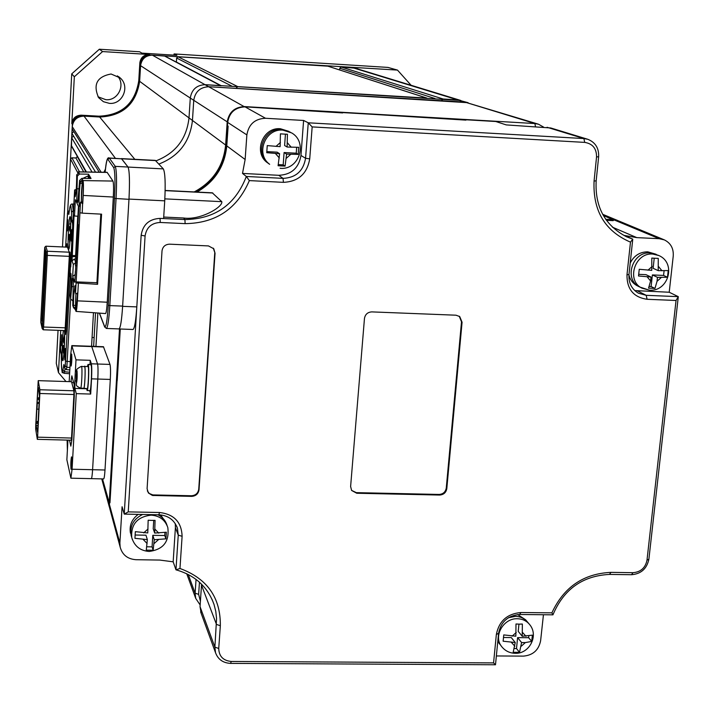 <?xml version="1.0" encoding="UTF-8"?>
<svg xmlns="http://www.w3.org/2000/svg" width="714" height="714" viewBox="0 0 714 714"><rect width="100%" height="100%" fill="white"/><g stroke="black" fill="none" stroke-linecap="round" stroke-linejoin="round"><path stroke-width="1.07" d="M220.787 85.609L164.925 56.085L152.359 55.156C145.585 55.415 141.658 58.914 140.578 65.67L139.641 81.316L189.005 117.899C186.622 138.918 175.599 153.242 155.929 160.882C175.599 153.242 186.622 138.918 189.005 117.899L190.29 98.05C191.7 89.482 196.698 85.028 205.284 84.68L221.179 85.823M71.819 123.558C72.65 118.203 75.773 115.418 81.2 115.186L98.969 116.186C121.898 115.231 135.169 103.387 138.775 80.673L139.837 62.868C140.694 57.495 143.826 54.701 149.217 54.496L102.575 51.569L74.327 76.773L71.819 123.558L72.364 124.406C73.194 119.033 76.344 116.23 81.789 115.989L99.648 117.007C122.683 116.034 136.017 104.146 139.641 81.316C136.017 104.146 122.683 116.034 99.648 117.007L84.029 116.123C77.21 116.409 73.283 119.916 72.248 126.628L101.174 172.226M426.713 98.023L327.887 66.17L178.045 56.772L176.635 58.03L176.376 62.145M235.995 88.233L237.789 86.635L426.927 98.086M460.468 100.371L355.251 68.205L341.176 67L339.793 68.241L339.659 69.927M441.43 100.585L443.189 99.014L457.674 99.889L467.777 102.602M72.364 124.406L67.571 213.682L70.507 159.043L77.888 172.984M95.542 312.839L93.632 346.361L95.542 312.839M77.353 156.464L75.925 157.999L71.918 157.785L70.507 159.043M73.56 136.053L71.65 137.757L71.48 146.138M71.65 137.757L92.044 172.074M73.828 131.572L71.891 133.304L95.56 172.128M72.248 126.628L72.123 128.859L99.255 172.19M103.941 172.27L105.485 168.923L103.941 172.27M97.979 96.774L105.859 99.701C118.024 100.969 125.905 84.698 117.382 75.862M111.063 73.997L120.247 77.969C130.269 86.581 122.478 104.735 109.394 103.36L103.405 101.691L98.63 97.684C92.82 84.529 96.961 76.63 111.063 73.997M411.094 85.278L397.475 70.088L150.136 55.014C144.719 55.219 141.577 58.021 140.712 63.43L139.641 81.316L138.775 80.673M397.475 70.088L387.925 67.411L174.082 53.934L176.885 55.326L141.925 53.131L139.56 51.765L99.353 49.23L71.73 73.872L62.493 246.946M102.575 51.569L99.353 49.23M359.187 69.41L354.867 67.866M74.327 76.773L71.73 73.872M60.726 330.421L58.468 372.61L66 381.535M58.468 372.61L56.29 363.355L58.048 330.332M174.082 53.934L173.85 55.139M356.643 68.169L353.002 67.294M140.578 65.67L190.29 98.05L189.005 117.899L192.45 120.452C190.013 141.774 178.821 156.312 158.874 164.059C178.821 156.312 190.013 141.774 192.45 120.452L193.753 100.308C195.19 91.615 200.259 87.09 208.97 86.733L464.939 102.111L538.088 124.093M194.208 191.923C212.959 181.856 223.428 166.228 225.633 145.04L192.45 120.452L193.753 100.308L190.29 98.05C191.7 89.482 196.698 85.028 205.284 84.68L460.825 100.478M95.953 346.442L97.863 313.009L95.953 346.442M71.221 241.073L71.284 241.145C71.927 237.824 72.114 233.978 71.846 229.596L71.784 229.533C71.15 232.835 70.963 236.682 71.221 241.073M61.154 345.728L61.663 334.759L61.154 345.728M64.795 359.847L64.876 359.99C65.465 356.911 65.643 353.127 65.402 348.628L65.322 348.486C64.733 351.547 64.555 355.331 64.795 359.847M67.321 230.908L67.866 219.751L67.321 230.908M69.704 372.19L64.492 371.762L65.045 368.897M64.474 330.564C65.135 337.829 63.778 361.454 62.761 360.677L62.529 360.267C61.699 357.714 62.314 336.99 63.403 330.52M70.267 216.815C71.489 218.77 69.972 250.15 68.696 249.248L68.526 249.034C67.339 246.678 68.839 215.869 70.115 216.645L70.267 216.815M66.125 329.618L65.554 329.6L65.572 334.5L66.027 331.305L70.052 257.013L69.981 252.149L69.553 255.621L70.115 255.639M42.688 320.3L42.099 320.274L42.099 318.623L42.778 318.64M45.303 251.033L44.482 250.543L40.957 318.801L42.099 318.623L45.553 251.908M42.581 322.433L42.099 320.274L40.948 321.193L42.224 327.003L42.429 325.406L46.026 255.969L46.035 253.577L44.679 248.856L44.482 250.543M40.957 318.801L40.948 321.193M42.18 328.592L40.841 322.514L40.859 319.104L44.732 247.294L45.848 246.205L67.455 247.16L69.285 252.194L69.312 256.344L65.054 330.582L43.242 329.788L43.59 327.021L42.465 326.316L42.18 328.592L43.242 329.788M42.465 326.316L46.133 255.603L46.142 252.194L44.732 247.294M46.133 255.603L47.311 255.389L47.32 251.239L46.142 252.194M69.285 252.194L47.32 251.239L45.848 246.205M65.447 327.824L43.59 327.021L47.311 255.389L69.312 256.344M70.748 266.875L73.006 227.311M67.482 214.495L65.608 247.08L67.464 214.619C67.348 212.397 67.955 211.13 69.276 210.808M60.538 341.506L60.369 346.924M60.369 346.843L61.306 354.358L61.386 363.747C61.627 371.075 62.154 373.217 62.975 370.164L63.876 364.524L64.715 368.085L66.313 369.638L66.839 367.255L65.251 365.943L70.204 276.898M66.482 247.124L66.893 243.724L67.018 247.142M65.554 329.6L69.553 255.621M72.748 227.659L72.516 223.295L71.632 221.161L73.346 219.716L73.212 210.817L71.516 212.022L70.856 205.873L69.874 207.453M69.767 207.935L68.839 214.396L68.008 212.397L67.455 214.7M62.975 370.164L64.492 371.762L63.814 373.27L69.615 373.761M63.974 365.149L63.876 364.524M64.688 367.728L65.251 365.943M70.704 298.97L66.839 367.255L69.954 367.487M71.632 221.161L71.516 212.022M72.498 204.329L73.212 210.817L73.908 210.826M91.57 346.29L93.472 312.687M69.178 229.417L69.544 226.695M70.704 222.741L70.052 224.134M70.561 231.559L69.704 230.649L70.713 224.107M69.847 242.921L69.419 236.031L70.302 236.968M70.454 234.067L68.883 234.71L69.695 242.537M70.347 236.075L69.419 236.031M70.391 235.299L69.088 235.245M63.18 340.703L64.626 334.429L63.367 341.346L63.528 338.231M64.501 343.693L63.671 342.434L64.635 336.089M63.841 354.51L63.394 347.709L64.251 349.003M64.447 344.916L62.886 345.862L63.376 352.975M64.314 347.745L63.394 347.709M64.376 346.647L63.082 346.602M109.902 509.073L109.162 503.522L119.497 328.984M67.937 440.127L66.866 459.762L70.9 478.184L103.646 478.924C104.19 478.55 104.637 475.578 105.003 469.999L110.304 379.437C110.679 371.86 110.572 366.862 110.001 364.426L103.441 346.709L71.828 345.603L70.641 354.92L69.187 381.633M226.124 145.112L225.633 145.04L227.195 122.094C228.864 112.187 234.647 107.02 244.563 106.591L534.884 123.549L538.49 124.218L543.55 127.074M227.695 122.156L193.753 100.308C195.19 91.615 200.259 87.09 208.97 86.733L468.134 102.709M605.722 219.296L613.531 219.689L618.77 220.983M200.152 604.972L195.698 598.35L195.109 593.2L196.055 579.393M199.465 582.213L198.635 594.343L200.411 601.233M70.9 478.184L72.078 469.232L92.597 469.714C92.249 475.292 91.82 478.273 91.312 478.648C91.82 478.273 92.249 475.292 92.597 469.714L97.809 379.036C98.175 371.458 98.095 366.443 97.568 364.006L91.74 346.567L103.655 346.986M37.503 423.357L36.111 423.322L36.878 408.399L37.003 409.149L38.779 409.202M36.111 423.322L36.093 425.535L37.922 425.589M36.093 425.535L37.574 432.3L39.466 395.895L38.369 387.568M37.958 387.559L37.182 402.535L39.118 402.589M37.182 402.535L37.315 403.276L39.083 403.33M37.315 403.276L37.003 409.149M37.601 437.164L37.315 439.333L35.7 429.275L35.727 425.58L38.217 380.651L39.895 389.746L39.868 393.485L37.601 437.164L71.516 438.057L73.917 394.521L39.868 393.485M37.315 439.333L71.159 440.217L71.516 438.057M38.217 380.651L71.525 381.704L73.89 390.79L73.917 394.521M39.895 389.746L73.89 390.79M38.529 397.778L38.476 399.572L38.529 397.778M37.306 421.474L37.253 423.268L37.306 421.474M80.637 388.157L83.752 388.255C84.707 388.8 85.626 368.986 84.743 366.746L81.45 366.362C77.005 368.424 75.363 370.325 76.532 372.065L76.389 384.462C75.889 385.471 77.299 386.702 80.637 388.157C81.575 388.702 82.494 368.879 81.628 366.639L81.45 366.362M83.538 388.246L87.17 388.675C88.179 389.237 89.116 368.852 88.188 366.559L84.359 366.461M83.743 388.568C84.725 389.13 85.671 368.736 84.761 366.443L84.573 366.148M86.617 388.657L87.099 390.54L89.902 390.629C91.097 391.29 92.204 367.496 91.097 364.827L88.063 364.399L87.456 366.246M87.099 390.54C88.277 391.201 89.375 367.398 88.295 364.738L88.063 364.399M71.703 354.215L71.614 354.073C70.981 357.241 70.793 361.177 71.07 365.88L71.159 366.032C71.793 362.837 71.98 358.901 71.703 354.215M71.632 457.094L71.516 456.862C70.865 459.968 70.686 464.02 70.972 469.027L71.088 469.268C71.739 466.144 71.918 462.083 71.632 457.094M89.652 390.62L90.678 394.066L91.544 378.839C91.91 371.253 91.838 366.237 91.338 363.801L90.232 360.329L75.996 359.847L71.828 345.603M105.003 469.999L92.597 469.714L97.809 379.036C98.175 371.458 98.095 366.443 97.568 364.006L91.74 346.567L72.007 345.879M90.678 394.066L76.264 393.628L72.078 469.232M69.49 440.172L70.838 446.134L71.891 439.69L74.301 396.011L74.22 384.801L71.846 375.841L70.936 381.687M75.996 359.847L74.827 380.937L74.89 388.407L76.264 393.628M90.232 360.329L89.991 364.461M72.087 436.067L71.623 436.058M73.64 382.606L71.739 382.552M195.368 191.977C213.718 181.802 223.964 166.273 226.106 145.397L227.668 122.406C229.337 112.482 235.147 107.305 245.072 106.877L495.775 121.505L506.235 124.905L550.753 127.967L587.354 139.15M248.329 107.064L342.658 112.928L248.329 107.064M373.529 114.374L465.939 120.122L373.529 114.374M606.016 219.725L613.201 220.653L606.454 220.323L613.201 220.653L611.639 220.001L614.638 220.144L619.556 221.295L663.931 239.708M110.17 510.046L109.429 504.486L120.273 329.011L117.212 380.589L119.818 328.993M109.608 501.398L114.954 411.05L115.347 412.183L109.974 502.736L109.608 501.398M226.106 145.397L226.775 145.888C224.705 166.362 214.771 181.758 196.975 192.057C214.771 181.758 224.705 166.362 226.775 145.888L228.123 126.146L227.445 125.7L228.123 126.146L226.775 145.888L245.143 159.499L242.51 173.422L246.33 176.465L283.056 178.366C295.837 177.75 303.343 171.057 305.565 158.276L308.252 122.799L583.891 138.561L587.792 139.284C595.387 142.336 599.01 148.155 598.653 156.75L596.172 180.803C594.824 206.819 604.945 225.481 626.544 236.78L632.765 239.145L628.989 274.408C628.454 282.842 631.595 289.108 638.423 293.195L646.197 295.31L678.3 296.658L648.892 559.178C646.875 568.728 641.074 573.913 631.479 574.725L609.488 574.413C582.526 575.814 563.676 589.291 552.939 614.834L519.622 614.495C507.895 615.53 500.88 621.796 498.586 633.282L495.498 664.77L230.551 663.386C223.018 662.967 218.011 659.397 215.512 652.676L214.887 647.143L216.574 618.636L215.798 611.461L214.03 604.481C207.64 586.738 194.949 575.189 175.965 569.826L178.25 535.143L177.456 528.289C174.377 519.935 168.183 515.437 158.892 514.776L124.236 514.107L136.811 306.895C135.838 320.943 134.589 328.476 133.045 329.484L133 329.475M165.157 190.468L212.281 192.825L221.795 201.669C223.152 206.962 200.241 220.492 183.614 218.002L163.711 217.056M118.881 328.913L119.051 328.967C120.487 327.958 121.683 320.416 122.621 306.342L128.993 199.081C129.85 181.499 129.537 170.833 128.047 167.058L121.38 158.606L155.313 160.391L163.336 168.897C165.148 172.672 165.612 183.311 164.729 200.83L163.613 218.555L184.908 219.564C214.985 219.046 235.459 204.677 246.33 176.465L249.347 180.597C237.173 208.907 215.771 223.25 185.122 223.634L160.231 222.465C151.529 222.92 146.477 227.418 145.085 235.977L128.234 511.884L159.481 512.491C174.064 514.205 181.606 522.148 182.106 536.303L179.964 568.487C207.185 578.492 220.644 597.573 220.34 625.714L218.734 648.455C219.002 656.309 223.179 660.646 231.282 661.467L493.57 662.895L496.346 634.487C499.032 621.055 507.235 613.737 520.952 612.523L551.895 612.844C563.81 587.131 583.508 573.637 610.988 572.369L633.023 572.69C640.717 572.03 645.376 567.88 646.991 560.213L676.042 300.487L647.098 299.282C633.55 297.319 626.847 289.179 626.981 274.872L630.48 242.135C604.936 231.122 592.798 210.764 594.066 181.061L596.547 156.964C596.609 148.548 592.674 143.684 584.712 142.389L312.161 126.905L309.724 158.865C307.118 173.797 298.345 181.624 283.413 182.347L249.347 180.597M496.355 655.952L523.407 656.121C532.974 655.247 538.713 650.124 540.614 640.753L543.443 614.736M676.042 300.487L678.3 296.658L669.214 292.24L673.24 256.005C673.695 248.481 670.749 243.117 664.395 239.904L659.174 238.69L636.817 237.628L624.17 235.424L632.765 239.145L630.48 242.135M201.125 613.21L200.036 606.632L201.571 584.213M128.234 511.884L124.236 514.107L122.076 506.744L119.881 543.033L120.166 547.102C122.308 554.858 127.565 559.062 135.946 559.705L159.722 560.062L173.163 561.82L175.965 569.826L179.964 568.487M350.619 486.493L351.6 490.438L356.759 493.249L439.637 495.052C443.653 494.74 446.045 492.606 446.803 488.644L462.074 322.228L459.718 316.561L456.014 315.204L371.824 311.893C367.674 312.143 365.22 314.338 364.461 318.462L350.619 486.493M147.093 488.697L148.351 492.937L152.385 495.445L191.664 496.373C195.868 496.06 198.313 493.874 199.01 489.822L215.048 253.256L213.781 248.767L208.479 245.919L169.566 244.17C165.229 244.402 162.712 246.651 162.016 250.909L147.093 488.697M312.161 126.905L308.252 122.799L303.602 120.461L265.51 118.274C254.889 118.738 248.668 124.29 246.865 134.91L245.143 159.499M163.613 218.555L160.061 218.386C149.19 218.957 142.898 224.58 141.158 235.254L136.811 306.895L122.621 306.342M175.26 523.603L175.412 527.557L178.25 535.143L182.106 536.303M173.163 561.82L175.412 527.557M303.602 120.461L300.969 155.473C298.773 168.085 291.366 174.698 278.755 175.305L283.056 178.366L283.413 182.347M242.51 173.422L278.755 175.305M669.214 292.24L634.764 290.571M351.556 490.375L356.322 492.642L439.101 494.445C443.117 494.142 445.509 492.008 446.268 488.046L461.512 321.809L459.245 316.222M213.29 248.169L215.048 253.256M147.334 490.902L149.271 493.49L152.832 494.918L191.406 495.757C195.6 495.445 198.046 493.258 198.742 489.215L214.753 252.899M493.57 662.895L495.498 664.77M551.895 612.844L552.939 614.834M77.746 173.788L78.308 171.851L78.942 172.922L76.684 174.805L77.344 176.072L79.54 174.037L88.554 174.189L91.035 178.509L81.842 178.357L79.611 180.428L77.853 202.33M77.942 173.618L78.442 173.207M75.907 293.552L75.523 307.386L73.417 307.216L73.658 295.891L74.961 285.609L75.514 293.311L80.512 202.196L79.611 206.355C79.031 205.302 78.942 200.473 79.343 191.87L80.263 182.016L82.405 182.061L81.235 202.107M77.558 293.811L76.13 310.313C75.523 309.546 75.416 304.816 75.8 296.114L75.961 293.579M80.263 182.016L82.467 179.535L82.405 182.061M81.298 202.107L81.512 192.066C81.923 185.328 82.387 181.829 82.913 181.588C83.422 182.864 83.493 187.434 83.127 195.279L82.574 202.133M72.043 260.958L74.06 215.039L74.488 216.03L75.372 199.724L78.861 207.247L77.942 224.026L78.397 225.088L74.756 282.342L72.667 276.354L73.319 264.466L72.043 260.958L74.211 259.03L75.63 261.547L75.265 261.868L76.38 261.913M76.434 260.976L75.282 260.61M88.554 174.189L88.465 175.921M99.46 313.125L104.592 326.432C105.975 328.119 107.207 321.059 108.296 305.271L109.831 305.601L116.052 198.697C116.909 180.945 116.65 170.164 115.257 166.362L109.385 158.16L121.683 158.811L109.126 157.981C107.403 156.705 106.065 161.48 105.128 172.288C106.127 162.774 107.064 158.49 107.939 159.445L109.126 157.981M121.683 158.811L128.02 167.031L115.257 166.362L113.758 167.71L107.939 159.445M108.296 305.271L114.49 198.43L128.975 199.322C129.841 181.597 129.529 170.833 128.02 167.031M128.975 199.322L122.638 306.101L109.831 305.601C108.903 319.81 107.769 327.431 106.422 328.458L106.386 328.458M119.006 328.922L119.042 328.922C120.487 327.904 121.683 320.291 122.638 306.101M74.488 216.03L77.924 216.199L78.46 206.382M76.684 174.805L76.701 176.876C76.559 187.496 76.032 194.128 75.122 196.778L74.631 189.942L69.927 276.809L70.704 273.221C71.525 272.596 71.186 289.491 70.249 295.525L70.659 298.916L72.391 278.094L73.372 280.745L72.774 305.53L73.417 307.216M80.298 181.758L79.611 180.428M78.272 200.482L76.755 200.411L77.656 202.321M76.755 200.411L77.344 176.072M75.14 275.202L74.988 274.765L72.667 276.354M75.47 265.929L75.639 262.868L76.327 262.895M73.319 264.466L75.639 262.868L75.265 261.868M75.166 274.774L75.354 271.409M74.211 259.03L76.532 259.128M72.284 256.585L75.711 256.728L75.782 256.112M71.864 255.442L75.657 255.612M75.657 265.742L76.175 265.769M81.842 178.357L83.029 180.58C83.529 182.382 83.583 187.336 83.199 195.431L82.744 203.767L80.512 202.196M78.308 171.851L107.1 172.324L112.946 181.061C113.615 182.998 113.74 188.326 113.321 197.046L107.234 302.218C106.779 309.278 106.216 313.062 105.547 313.571L76.032 311.411L75.345 309.564L73.417 307.547M78.942 172.922L79.54 174.037M82.637 202.428L82.226 213.147L101.575 214.155L97.586 284.333L76.086 282.94M79.932 212.727L82.226 213.147M75.702 281.86L96.917 282.735L97.586 284.333M100.817 214.12L96.917 282.735M78.353 283.431L77.844 292.669M75.514 293.311L76.55 293.731L77.853 292.669L77.398 300.853C77.005 307.413 76.55 310.929 76.032 311.411M77.853 292.669L77.639 293.276M75.523 307.386L75.354 309.573M73.015 301.112L70.659 298.916M71.097 276.729L69.927 276.809M74.631 189.942L76.193 189.986M114.49 198.43C115.293 181.659 115.052 171.414 113.758 167.71M75.711 256.728L75.613 258.414L76.568 258.459M76.398 261.574L75.63 261.547M78.736 209.541L78.504 206.48M75.63 254.952L77.746 216.19L75.63 254.987L76.023 251.792L76.933 251.881M77.897 234.165L76.996 234.076L76.023 251.792L76.933 251.837M76.996 234.076L77.362 227.311L78.272 227.4M78.335 209.505L77.362 227.311L78.272 227.347M75.729 255.915L75.934 256.478M75.827 255.496L76.612 257.718M89.357 177.224L90.053 178.491C89.848 176.242 89.491 175.376 88.991 175.912L89.446 178.482M655.184 258.281L651.811 258.075L651.766 270.365L639.253 269.285L638.53 275.979L651.034 277.059L650.606 281.013L648.535 288.144L654.961 288.42L657.05 281.289L657.478 277.344L667.474 277.246L668.215 270.579L658.219 270.651L658.254 258.37L655.184 258.281M637.691 286.011L639.557 286.948C623.474 279.567 632.345 251.203 650.258 252.943L658.281 255.291M649.365 286.466L651.123 286.546L654.961 288.42M638.825 274.337L645.991 274.658L651.034 277.059M658.219 270.651L653.123 268.294L654.22 258.236M651.123 286.546L652.391 274.935L663.574 275.425L664.074 270.874M663.574 275.425L667.474 277.246M652.391 274.935L657.478 277.344M637.093 285.716C632.872 283.396 630.159 279.826 628.936 274.988M630.212 263.002C634.032 255.63 639.878 251.899 647.741 251.828L655.738 254.166M648.856 290.009L639.557 286.948C623.474 279.567 632.345 251.203 650.258 252.943L656.282 254.407M519.292 624.152L515.99 623.991L515.856 636.201L503.754 634.916L503.129 641.217L515.231 642.502L513.17 652.284L519.515 652.328L521.595 642.546L525.352 642.582L531.716 641.431L532.358 635.157L522.229 636.254L522.353 624.045L519.292 624.152M497.774 641.574L500.121 644.599L497.836 640.86L501.406 646.259C493.195 635.969 503.629 618.012 517.436 618.743C522.514 618.895 526.584 620.832 529.654 624.571C539.008 635.621 529.333 653.97 515.258 653.301C509.546 653.158 504.932 650.811 501.406 646.259M527.628 622.171C524.567 618.449 520.506 616.512 515.446 616.361L508.466 617.708L515.446 616.361C520.506 616.512 524.567 618.449 527.628 622.171L529.003 623.804M514.535 648.526L516.508 648.544L519.515 652.328M503.611 637.504L511.278 637.566L515.231 642.502M522.229 636.254L518.221 631.363L518.944 624.152M516.508 648.544L517.596 637.62L528.646 637.7L528.797 636.156M528.646 637.7L531.716 641.431M517.596 637.62L521.595 642.546M498.211 642.136L497.765 641.583M517.677 614.576L525.62 619.788L526.986 621.403M151.654 520.408L148.164 520.22L147.771 532.939L135.339 531.662L134.928 538.32L147.352 539.606L146.272 550.146L153.153 550.253L154.251 539.722L165.934 538.847L166.362 532.216L154.679 533.063L155.063 520.354L151.654 520.408M131.064 535.188L131.108 535.339C129.761 525.879 133.598 518.926 142.63 514.464C133.598 518.926 129.761 525.879 131.108 535.339L131.751 537.526C130.858 524.299 137.293 516.829 151.073 515.133C159.517 515.74 165.095 519.863 167.799 527.485C169.557 541.542 163.354 549.539 149.19 551.449C140.185 550.789 134.366 546.148 131.751 537.526L132.358 539.588M167.022 525.334C165.523 520.551 162.48 517.025 157.865 514.758C162.48 517.025 165.523 520.551 167.022 525.334L167.094 525.54M146.834 546.781L152.064 546.862L153.153 550.253M135.178 535.018L145.951 535.197L147.352 539.606M154.679 533.063L153.215 528.708L153.742 520.408M152.064 546.862L152.796 535.321L164.764 535.527L164.952 532.617M164.764 535.527L165.934 538.847M152.796 535.321L154.251 539.722M130.466 533.162C129.154 525.549 131.733 519.292 138.204 514.375M160.695 514.883L166.326 523.398M283.993 134.089L280.423 133.848L280.111 146.647L267.25 145.602L266.741 152.698L279.593 153.742L278.094 165.737L285.073 166.112L286.6 154.126L298.193 154.403L298.729 147.325L287.117 147.03L287.421 134.241L283.993 134.089M268.767 163.711L268.464 163.47C254.104 153.242 264.01 127.565 281.655 129.43L290.187 132.09L281.655 129.43C264.01 127.565 254.104 153.242 268.464 163.47L269.651 164.3C255.237 154.037 265.18 128.261 282.896 130.135L291.615 132.893C308.162 142.193 299.121 170.227 280.316 168.317L280.102 168.236M278.389 164.586L283.19 164.845L285.073 166.112M266.858 151.609L277.139 152.162L279.593 153.742M287.117 147.03L284.609 145.504L285.448 134.161M283.19 164.845L284.092 152.546L296.23 153.198L296.667 147.405M296.23 153.198L298.193 154.403M284.092 152.546L286.6 154.126M267.295 162.649C252.988 152.457 262.841 126.878 280.423 128.743L288.92 131.385M98.969 116.186L134.821 159.311M152.359 55.156L244.59 106.859M164.336 55.906L220.439 85.591M176.385 62.047L221.045 85.626M176.635 58.03L232.184 86.296M178.045 56.772L237.789 86.635M327.887 66.17L426.517 98.005M339.793 68.241L434.942 98.514M341.176 67L443.189 99.014M352.725 67.732L534.884 123.549L535.482 126.61M71.918 157.785L79.513 171.869M75.925 157.999L83.708 171.94M77.335 156.741L85.983 171.976M71.239 145.299L86.439 171.985M84.029 116.123L115.391 158.312M149.217 54.496L150.136 55.014M81.2 115.186L81.789 115.989M139.837 62.868L140.712 63.43M63.787 373.27L63.814 373.27C61.85 369.772 62.627 378.786 61.377 363.828L61.306 354.439M60.538 341.488L60.547 351.35M70.275 361.703L65.634 361.15M68.008 212.397L69.258 210.925M60.619 351.904L61.306 354.599M63.912 364.916L64.769 368.308M73.301 221.974L72.516 223.295M69.901 231.113L69.874 227.463M69.249 239.217L69.615 236.504M68.892 234.772L68.919 238.414M63.858 343.086L63.841 339.32M63.225 350.824L63.573 348.37M62.903 345.951L62.921 349.708M102.486 478.898L109.474 503.611M603.268 215.414L613.621 220.099M188.246 574.467L195.109 593.2L198.635 594.343M91.544 378.839L110.304 379.437M91.338 363.801L110.001 364.426M76.327 383.48C77.094 381.187 77.335 376.947 77.032 370.744C76.264 373.056 76.023 377.295 76.327 383.48M67.143 440.11L67.509 448.026M76.121 380.973L74.827 380.937M86.635 388.773L74.89 388.407M183.614 218.002L184.908 219.564L185.122 223.634M547.076 127.279L583.891 138.561L584.712 142.389M612.433 227.177L636.817 237.628M200.036 606.632L214.887 647.143L218.734 648.455M201.509 585.168L216.485 624.438L220.34 625.714M614.638 220.144L659.174 238.69M227.668 122.406L246.865 134.91M245.072 106.877L265.51 118.274M109.429 504.486L119.881 543.033M164.729 200.83L128.993 199.081M155.652 160.579L121.657 158.785M163.336 168.897L128.047 167.058M300.969 155.473L305.565 158.276L309.724 158.865M637.495 290.901L646.197 295.31L647.098 299.282M461.512 321.809L462.074 322.228M446.268 488.046L446.803 488.644M439.101 494.445L439.637 495.052M356.322 492.642L356.759 493.249M198.742 489.215L199.01 489.822M191.406 495.757L191.664 496.373M153.394 494.954L153.617 495.578M159.481 512.491L158.892 514.776M141.158 235.254L145.085 235.977M160.061 218.386L160.231 222.465M231.282 661.467L230.551 663.386M496.346 634.487L498.586 633.282M520.952 612.523L519.622 614.495M598.653 156.75L596.547 156.964M610.988 572.369L609.488 574.413M596.172 180.803L594.066 181.061M633.023 572.69L631.479 574.725M646.991 560.213L648.892 559.178M628.989 274.408L626.981 274.872M212.834 193.012L165.148 190.629M164.845 198.867L221.795 201.669M73.408 305.342L75.514 305.422M76.657 188.719L79.147 188.844M112.946 181.061L83.029 180.58M107.243 172.422L78.415 171.94M80.075 183.418L82.199 183.525M107.234 302.218L77.398 300.853M113.321 197.046L83.199 195.431M71.338 286.528L73.667 286.626M70.133 275.399L71.097 275.443M71.15 276.729L69.954 276.648M74.64 190.192L76.175 190.21M74.658 191.941L76.014 192.004M104.592 326.432L104.735 327.11M75.622 258.245L76.585 258.289M88.991 175.912L87.947 175.947L88.402 178.464M88.929 175.912L89.384 178.482M642.038 288.188C625.91 280.781 634.808 252.319 652.783 254.059L658.826 255.532C676.533 262.904 668.527 291.812 649.535 290.187L642.038 288.188M647.223 276.889L650.606 281.013M652.203 266.402L647.955 270.195M662.021 270.82L658.647 266.697M657.05 281.289L661.28 277.505M511.465 642.475L514.856 646.224M516.231 632.479L512.099 636.174M525.986 636.29L522.603 632.533M521.22 646.268L525.352 642.582M143.273 539.534L147.102 543.533M148.021 529.003L143.684 532.867M158.749 533.135L154.929 529.128M154.001 543.649L158.329 539.793M275.452 153.519L279.29 157.937M280.423 142.443L275.97 146.415M291.258 147.254L287.43 142.836M286.287 158.312L290.732 154.349M71.355 145.915L86.171 171.976M120.247 77.969L118.515 76.568M68.847 214.271L69.793 207.729C70.329 204.972 71.141 203.749 72.23 204.052L74.274 204.043M66.313 369.638L69.82 369.932M68.919 239.315L68.883 234.71M94.132 337.543L92.07 337.472M62.912 350.494L62.886 345.862M602.625 214.271L617.994 220.644M186.72 573.699L195.698 598.35M101.754 478.88L109.429 507.333M38.476 399.572L39.261 399.84M73.48 402.455L73.944 402.464M73.783 396.966L74.247 396.975M38.547 397.743L39.386 397.519M37.253 423.268L38.029 423.527M72.176 426.071L72.641 426.079M72.48 420.582L72.944 420.6M37.324 421.438L38.154 421.215M67.375 450.445L67.134 440.11M200.634 611.88L215.512 652.676M212.04 599.358L214.03 604.481M109.697 508.297L120.166 547.102M133.045 329.484L119.051 328.967M176.653 526.147L177.456 528.289M82.708 202.133L81.075 202.107M76.55 293.731L77.701 293.82M71.159 276.978L70.329 276.916M75.452 189.665L76.219 189.674M99.335 313.116L104.637 326.869L106.422 328.458L119.042 328.922M75.72 255.898L75.916 256.415M87.947 175.947L82.886 178.375"/></g></svg>
